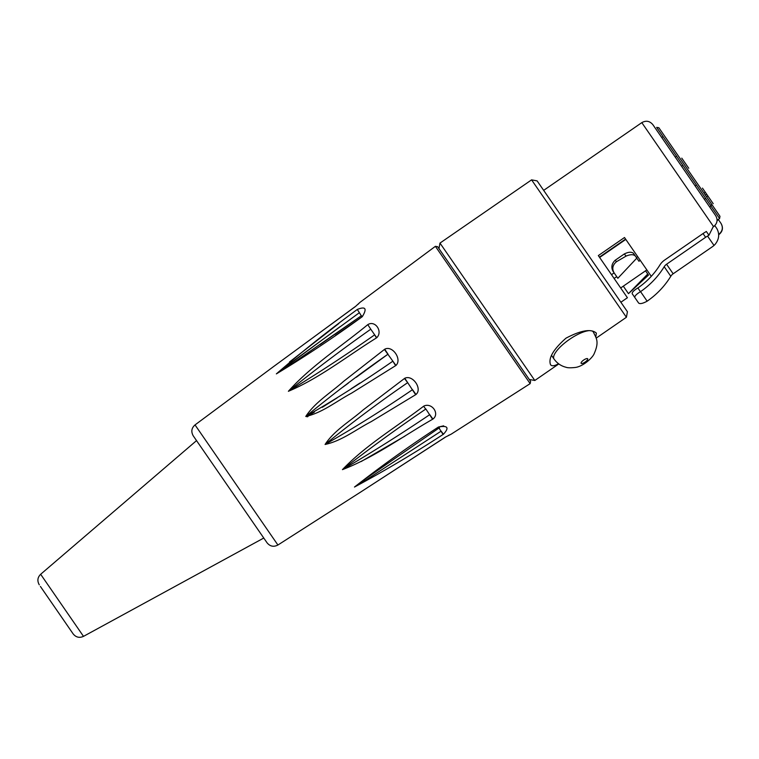 <?xml version="1.0" encoding="UTF-8"?>
<svg xmlns="http://www.w3.org/2000/svg" width="759" height="759" viewBox="0 0 759 759"><rect width="100%" height="100%" fill="white"/><g stroke="black" fill="none" stroke-linecap="round" stroke-linejoin="round"><path stroke-width="1.14" d="M681.772 158.147L688.745 168.251L681.772 158.147M702.454 188.118L709.618 198.488L702.454 188.118M599.629 257.472L625.805 239.408M709.722 207.046L704.371 199.294L709.722 207.046L711.031 206.135L711.544 204.086L719.968 216.296L658.869 127.759L656.658 127.36L711.031 206.135L656.658 127.36M711.344 203.801L711.885 204.579M711.838 204.522L710.007 201.856M711.031 206.135L719.589 218.545L719.968 216.296M719.589 218.545L717.075 220.281M713.194 203.678L705.32 192.274L713.194 203.678M705.31 195.054L706.62 194.152M704.01 193.175L705.32 192.274M706.525 196.818L707.834 195.917M713.403 226.808L713.602 226.666C717.321 223.478 718.033 219.835 715.728 215.746L652.863 124.666L661.725 137.502L663.034 136.601M438.968 248.62L529.279 379.472L534.81 380.487L439.983 243.089L438.968 248.62M626.412 317.271L627.427 311.74L537.116 180.879L531.585 179.864L626.412 317.271L596.176 338.134M558.539 363.722C554.468 366.037 551.812 366.369 550.55 364.728C548.121 358.295 553.273 349.444 566.015 338.144C581.09 330.241 591.204 328.562 596.356 333.116L595.806 336.92M625.587 239.085L599.411 257.149M718.877 234.303L719.02 234.522C722.729 231.391 723.403 227.7 721.05 223.459L720.993 223.383C723.299 227.472 722.596 231.115 718.877 234.303L718.745 234.398M681.563 166.249L675.273 157.132L681.563 166.249L682.872 165.348M717.037 220.869L718.28 219.446L720.993 223.383M620.881 302.253L627.418 297.737L598.329 255.584L624.496 237.52L651.279 276.323M713.28 212.197L661.725 137.502M613.993 272.69L613.927 272.585C611.83 268.487 612.712 264.844 616.555 261.656L615.113 260.309C611.659 263.696 610.976 267.377 613.063 271.342L613.993 272.69M626.137 256.077C630.53 254.274 633.594 254.265 635.359 256.058L633.461 253.316C631.479 251.684 628.405 251.912 624.268 253.98L626.137 256.077L616.555 261.656M640.264 260.356L638.955 261.257L634.837 255.299L636.792 258.136L617.845 278.268M617.864 278.297L613.927 272.585M648.49 275.071L628.461 293.657L623.3 286.162L645.539 270.811L647.588 273.781M628.461 293.657L647.75 274.018L648.499 275.09M624.268 253.98L615.113 260.309M620.682 287.974L623.3 286.162M616.763 276.693L614.088 278.42M647.759 274.018L645.548 270.811L646.848 269.91M614.439 273.335L616.706 276.618M611.517 274.682L614.126 272.879M636.374 257.529L637.683 256.627M659.913 264.976A15.901 15.114 145.4 0 1 664.561 260.109L703.033 233.554L705.614 237.292L666.563 264.236A7.951 7.552 -34.6 0 0 664.201 266.722A79.496 75.568 145.4 0 1 640.549 291.627A71.545 68.006 145.4 0 1 640.454 291.684L637.873 287.946A66.783 63.471 -34.6 0 0 638.082 287.822A74.733 71.033 -34.6 0 0 659.913 264.976M713.384 226.353L708.944 235.243L706.325 231.457L704.969 232.349A7.951 2.467 145.4 0 0 703.033 233.554M640.549 291.627L647.142 301.181A79.496 75.568 -34.6 0 0 670.795 276.276A7.951 7.552 145.4 0 1 673.157 273.79L712.208 246.846A7.951 2.467 -34.6 0 0 714.02 245.461L715.177 244.275C719.19 239.199 719.741 233.952 716.819 228.535L714.817 225.632M705.614 237.292A7.951 2.467 -34.6 0 1 707.54 236.077L708.944 235.243M637.873 287.946C633.746 290.469 631.867 292.405 632.228 293.761L638.623 303.04C639.97 304.141 642.769 303.543 647.048 301.238A71.545 68.006 -34.6 0 0 647.142 301.181M632.228 293.761L636.014 299.255M634.837 297.547C634.477 296.181 636.346 294.226 640.454 291.684M551.556 355.43L554.042 359.045C557.106 363.295 561.081 366.028 565.986 367.252C567.447 367.868 570.379 367.954 574.772 367.517C582.134 366.948 591.555 358.874 593.936 354.225C599.544 341.635 596.403 338.505 593.301 331.949A23.852 7.41 145.4 0 0 592.181 331.057M530.607 381.388L437.649 246.703L435.391 246.324L530.152 383.637L530.607 381.388M530.152 383.637L451.159 434.176L445.391 437.108C453.17 433.009 453.17 433.009 445.391 437.108C453.17 433.009 453.17 433.009 445.391 437.108L358.998 493.132M40.417 586.46L73.149 633.898C75.976 637.351 79.42 638.177 83.499 636.365L40.654 574.278L196.534 440.618L193.222 435.808L267.083 542.837C270.109 546.461 273.724 547.192 277.908 545.019L361.692 491.386M358.77 493.284L445.125 437.345M362.28 316.683C367.271 308.543 365.61 306.133 357.29 309.454L356.986 309.691C328.799 330.298 301.93 351.692 276.371 373.883C305.127 356.54 333.666 337.546 361.967 316.911L361.474 315.697L287.794 366.654L280.441 370.468L359.396 312.689L361.967 316.911L335.544 335.336M395.942 365.458C402.365 359.405 392.422 344.975 384.728 349.216L343.533 381.407C330.867 392.726 314.976 402.242 305.763 416.473C322.347 412.811 336.541 401.15 351.54 393.162L395.942 365.458L392.868 361.189L395.942 365.458M432.924 419.053C439.992 413.911 431.994 402.317 423.939 406.027L423.617 406.236C396.445 426.966 365.601 445.305 342.451 469.631C373.883 457.658 402.839 436.292 432.602 419.262L429.755 414.642L432.924 419.053M432.602 419.262L429.755 414.642C400.733 434.243 371.711 452.525 342.679 469.479C369.253 448.759 396.976 428.598 425.865 409.006L432.602 419.262M404.87 436.15L361.142 461.548M307.983 416.568L306.987 416.814M289.511 361.986L338.903 323.467M435.391 246.324L360.117 302.253L355.326 306.608C361.92 300.792 361.92 300.792 355.326 306.608C361.92 300.792 361.92 300.792 355.326 306.608L272.301 367.508M337.954 319.368L331.019 324.463M308.182 341.208L307.215 341.92M273.411 366.692L195.025 424.917C191.515 428 190.917 431.634 193.222 435.808M404.775 378.257L407.678 382.65L404.775 378.257L363.191 409.888C350.411 421.084 334.377 430.22 325.08 444.461C341.692 440.97 356.094 429.452 371.198 421.643L415.979 394.5C422.668 388.826 412.725 374.396 404.775 378.257L404.945 378.153M438.768 428.01L439.499 427.934L438.114 427.241C408.854 446.33 380.98 466.273 354.481 487.041C384.206 471.092 413.75 453.569 443.095 434.461L443.427 434.252C449.48 427.668 447.819 425.258 438.436 427.023L443.664 425.837M376.777 337.689C383.096 331.474 375.098 319.881 367.783 324.662L367.479 324.89C341.038 346.626 310.867 366.104 288.382 391.293C319.264 378.39 347.375 355.99 376.464 337.916L374.671 334.833L376.777 337.689M359.396 312.689L357.29 309.454L359.396 312.689L354.036 316.56M370.781 329.197L374.671 334.833C346.028 354.946 317.347 373.722 288.619 391.141C314.852 369.965 342.243 349.32 370.781 329.197L367.783 324.662L370.781 329.197M374.671 334.833L376.464 337.916M384.415 349.444L392.868 361.189C364.102 381.141 335.146 399.519 306 416.33C332.025 394.841 359.368 374.121 388.02 354.168L356.218 377.308M384.728 349.216L388.01 354.159L384.728 349.216M392.868 361.189L395.629 365.677M412.526 389.671L415.979 394.5L412.526 389.671C383.618 409.433 354.548 427.649 325.298 444.3C351.445 422.962 378.902 402.412 407.678 382.65L415.666 394.708M404.452 378.475L407.678 382.65M423.617 406.236L425.714 409.11M441.14 431.15L443.427 434.252L441.14 431.15L359.14 484.46L365.259 478.967L438.987 428.019L443.095 434.461L441.14 431.15M438.114 427.241L439.006 428.18M348.381 383.077L342.774 387.213M307.442 414.547L306.854 415.116M306.902 416.207L307.784 415.799M309.283 415.04L314.33 412.165M322.3 407.298L337.167 397.849M351.056 388.836L359.889 383.048M339.975 326.74L276.599 373.732M83.499 636.365L263.771 538.036M543.662 190.367L641.81 122.635L713.602 226.666M673.157 273.79L666.563 264.236M664.201 266.722L670.795 276.276M707.54 236.077L714.02 245.461M581.128 363.305A3.975 1.233 -34.6 0 1 585.436 359.035A3.975 1.233 -34.6 0 1 586.65 360.8A3.975 1.233 -34.6 0 1 581.128 363.305M588.396 330.734A23.852 7.41 145.4 0 0 564.411 343.21A23.852 7.41 145.4 0 0 554.042 359.045M277.908 545.019L195.025 424.917M695.111 185.879L696.42 184.968M675.273 157.132L676.582 156.231M704.371 199.294L705.68 198.384M531.585 179.864L439.983 243.089M558.804 363.931L534.81 380.487M641.81 122.635C646.051 120.283 649.732 120.956 652.863 124.666M592.77 331.18L593.301 331.949M361.407 315.744L320.061 344.614M448.797 435.182L449.689 434.916M40.654 574.278C37.523 577.39 37.068 580.91 39.288 584.828M358.333 304.103L358.893 303.372M355.013 306.769L312.831 337.764M311.124 339.017L302.708 345.193M277.405 363.751L272.111 367.641"/></g></svg>
